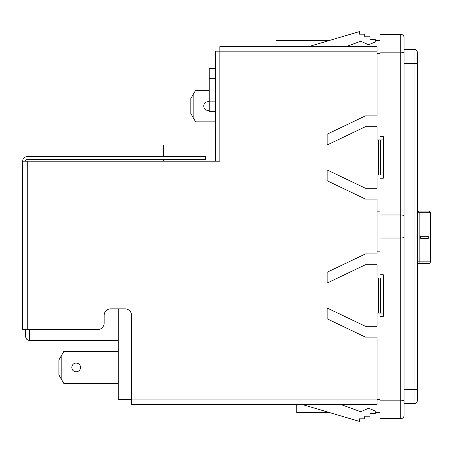 <?xml version="1.0" encoding="UTF-8"?>
<svg xmlns="http://www.w3.org/2000/svg" width="453" height="453" viewBox="0 0 453 453"><rect width="100%" height="100%" fill="white"/><g stroke="black" fill="none" stroke-linecap="round" stroke-linejoin="round"><path stroke-width="0.68" d="M378.697 139.949L378.697 174.994L383.283 174.994L383.283 139.949L377.06 139.949L377.06 126.693L365.412 126.693L327.151 144.994L327.151 134.179L365.412 115.883L377.06 115.883L377.06 51.178L215.277 51.178L215.277 161.211M22.65 329.648L22.65 161.211L22.65 329.648L97.588 329.648A6.552 6.552 0 0 0 104.133 323.097L104.133 315.401A6.552 6.552 0 0 1 110.685 308.85L125.034 308.85A6.552 6.552 0 0 1 131.585 315.401L131.585 399.925L377.06 399.925L377.06 337.117L365.412 337.117L327.151 318.821L327.151 308.006L365.412 326.307L377.06 326.307L377.06 313.051L383.283 313.051L383.283 278.006L377.06 278.006L377.06 264.75L365.412 264.75L327.151 283.051L327.151 272.236L365.412 253.935L377.06 253.935L377.06 199.065L365.412 199.065L327.151 180.764L327.151 169.949L365.412 188.25L377.06 188.25L377.06 174.994L378.697 174.994M377.06 51.178L377.06 46.591L219.864 46.591L219.864 161.211L22.65 161.211A4.587 4.587 0 0 1 27.237 156.625L205.452 156.625L205.452 159.575L27.237 159.575A1.636 1.636 0 0 0 25.6 161.211M380.333 278.006L380.333 313.051M380.333 139.949L380.333 174.994M377.06 399.925L377.06 404.512L131.585 404.512L131.585 399.925M329.71 412.621L296.789 412.621L296.789 404.512L278.748 404.512M275.888 46.591L269.337 46.591L275.99 46.591L275.99 40.379L329.71 40.379M269.337 46.591L219.864 46.591M404.093 208.488L404.093 37.69A3.33 3.33 0 0 0 400.763 34.36L379.971 34.36L379.971 136.647L383.295 136.647L383.295 178.239L379.971 178.239L379.971 274.733L383.295 274.733L383.295 316.324L379.971 316.324L379.971 400.848L400.763 400.848L400.763 34.36A3.33 3.33 0 0 1 404.093 37.69L404.093 415.31A3.33 3.33 0 0 1 400.763 418.64L400.763 400.848A3.33 1.172 0 0 0 404.093 399.676M209.235 101.693L208.12 101.693A4.36 4.36 0 0 0 203.759 106.053A4.36 4.36 0 0 0 208.12 110.413L209.235 110.413M80.532 367.451A4.36 4.36 0 0 0 76.172 363.085A4.36 4.36 0 0 0 71.806 367.451A4.36 4.36 0 0 0 76.172 371.811A4.36 4.36 0 0 0 80.532 367.451M404.093 415.31A3.33 3.33 0 0 1 400.763 418.64L379.971 418.64L379.971 400.848M404.093 244.512L404.093 389.535L414.076 389.535L414.076 49.32L404.093 49.32M131.585 399.518L118.278 399.518L118.278 308.85M379.971 251.166L377.06 251.166M377.06 399.518L379.971 399.518M118.278 351.647L63.692 351.647L61.183 355.99L61.183 378.906L63.692 383.255L118.278 383.255M377.06 53.482L379.971 53.482M404.093 403.68L414.076 403.68A3.33 3.33 0 0 0 417.4 400.35L417.4 389.535L414.076 389.535L414.076 403.68A3.33 3.33 0 0 0 417.4 400.35M417.4 52.65A3.33 3.33 0 0 0 414.076 49.32A3.33 3.33 0 0 1 417.4 52.65L417.4 389.535M379.971 211.868L377.06 211.868M302.287 404.512L359.518 421.432L359.518 418.815L364.761 418.815L364.761 416.194L369.999 416.194L369.999 413.572L375.243 413.572L375.243 410.956L368.572 408.261L360.747 411.743L340.871 404.512M308.708 46.591L359.518 31.568L359.518 34.185L364.761 34.185L364.761 36.806L369.999 36.806L369.999 39.428L375.243 39.428L375.243 42.044L368.572 44.739L360.747 41.257L346.092 46.591M375.243 412.621L379.971 412.621M375.243 40.379L379.971 40.379M61.183 378.906L58.89 374.937L58.89 359.965L61.183 355.99M417.4 211.109L428.714 211.109A1.636 1.546 90 0 1 430.259 212.746L417.4 212.746M417.621 263.51L428.714 263.51L417.621 263.51A1.636 1.546 90 0 0 419.167 261.874L419.167 212.746A1.636 1.546 90 0 0 417.621 211.109M428.272 236.268L420.707 236.268L420.707 238.352L428.272 238.352L428.272 236.268M420.707 238.352L428.266 238.352L428.266 236.268L420.707 236.268M29.553 329.648L29.553 340.458C27.186 340.209 25.878 338.901 25.623 336.528C25.878 338.901 27.186 340.209 29.553 340.458L118.21 340.458L118.21 308.85M25.623 336.528L25.623 329.648M190.843 113.539L190.843 98.567L193.137 94.598L193.137 117.508L190.843 113.539M209.235 90.249L195.645 90.249L193.137 94.598M193.137 117.508L195.645 121.857L215.277 121.857M163.488 156.625L163.488 144.983L215.277 144.983M163.488 161.211L163.488 159.575M209.235 68.454L215.277 68.454L209.235 68.454L215.277 68.454L209.235 68.454L209.235 78.278L215.277 78.278M209.235 111.71L215.277 111.71L209.235 111.71L209.235 78.278M378.697 278.006L378.697 313.051M27.237 329.648L27.237 161.211M379.971 214.971L400.763 214.971A3.33 1.172 0 0 1 404.093 216.143M404.093 63.465L417.4 63.465M379.971 52.152L400.763 52.152A3.33 1.172 -0 0 1 404.093 53.324M417.4 261.874L430.259 261.874L430.259 212.746M430.271 261.874L430.259 261.874A1.636 1.546 -90 0 1 428.714 263.51A1.636 1.636 0 0 0 430.35 261.874L430.35 212.746A1.636 1.636 0 0 0 428.714 211.109M209.235 101.885L215.277 101.885M379.971 238.029L400.763 238.029A3.33 1.172 0 0 0 404.093 236.857"/></g></svg>
